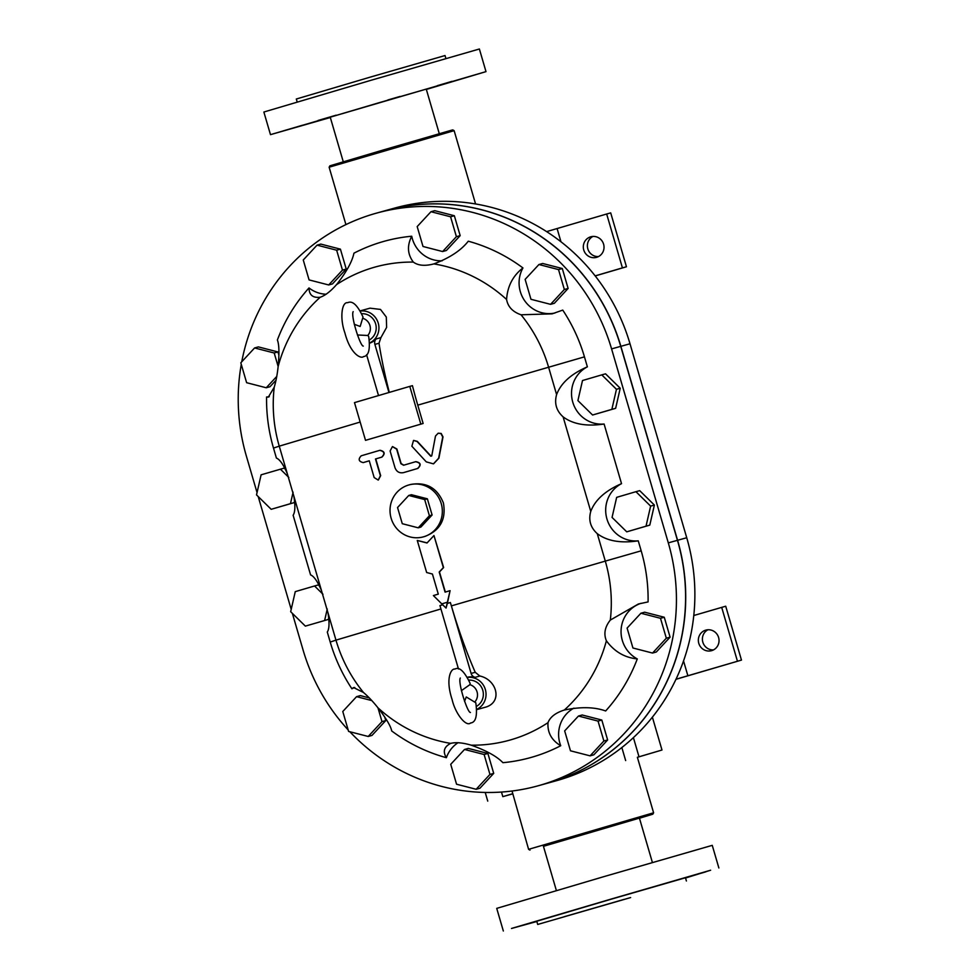 <?xml version="1.0" encoding="UTF-8"?>
<svg xmlns="http://www.w3.org/2000/svg" width="980" height="980" viewBox="0 0 980 980"><rect width="100%" height="100%" fill="white"/><g stroke="black" fill="none" stroke-linecap="round" stroke-linejoin="round"><path stroke-width="1.47" d="M556.383 890.563L543.41 846.181L579.425 835.462L639.426 818.104L652.398 862.486M684.922 877.676L670.295 881.988L684.922 877.676M705.857 871.82L686.772 877.406L705.857 871.82M536.807 921.445L532.52 922.67L536.795 921.384M516.35 927.154L535.448 921.567L516.35 927.154M550.919 916.815L568.976 911.547L550.919 916.815M620.744 896.308L632.872 892.805L620.744 896.308M630.618 897.57L537.702 924.459L630.618 897.57M624.04 899.395L564.039 916.766L624.04 899.395M686.404 880.983L685.461 877.749L611.03 899.236L536.758 921.237L537.702 924.459M685.547 878.019L710.623 870.228L610.993 899.113L511.511 928.464L536.832 921.506M718.867 867.974L712.252 845.348L604.378 876.488L496.725 908.374L503.34 931M439.285 133.684L426.251 89.106L378.194 102.974L330.236 117.184L343.27 161.761M452.062 81.328L437.423 85.64L452.062 81.328M472.985 75.472L453.899 81.058L472.985 75.472M426.312 89.315L439.763 85.407L426.325 89.376M304.425 124.95L319.051 120.65L304.425 124.95M283.49 130.818L302.575 125.22L283.49 130.818M318.059 120.467L336.103 115.199L318.059 120.467M387.884 99.96L399.999 96.457L387.884 99.96M445.9 58.494L445.03 55.542L370.599 77.016L296.315 99.017L297.185 101.981M426.349 89.437L485.994 71.626L479.379 49L371.518 80.14L263.865 112.026L270.48 134.652L330.334 117.514M485.994 71.626L270.48 134.652M408.746 495.464L411.441 494.716L427.378 498.82L432.107 515.002L429.412 515.75L424.683 499.567L408.746 495.464L397.549 507.53L402.278 523.7L418.215 527.816L429.412 515.75M427.378 498.82L424.683 499.567M432.107 515.002L420.898 527.068L418.215 527.816M454.132 130.659L452.736 129.899L450.8 130.413L383.658 149.867L329.893 165.828L329.133 167.213L454.132 130.659L475.57 203.963M543.447 846.316L652.839 814.172L653.599 812.788L528.6 849.342L512.026 791.019M652.839 814.172L639.462 818.239M637.367 757.283L661.99 750.019L637.38 757.307L653.599 812.788M635.934 491.691L616.665 497.35L612.059 517.416L626.747 531.834L646.028 526.174L650.622 506.109L635.934 491.691L639.707 490.649L654.383 505.055L650.622 506.109M654.383 505.055L649.789 525.121L646.028 526.174M649.789 525.121L626.747 531.834M564.664 730.896L570.483 750.803L590.082 755.85L603.876 741.003L598.045 721.096L578.445 716.037L564.664 730.896M598.045 721.096L601.818 720.043L582.206 714.996L578.445 716.037M601.818 720.043L607.637 739.961L603.876 741.003M607.637 739.961L593.856 754.808L590.082 755.85M627.102 628.094L632.933 648.001L652.533 653.06L666.327 638.201L660.495 618.294L640.895 613.235L627.102 628.094M660.495 618.294L664.269 617.253L644.656 612.194L640.895 613.235M664.269 617.253L670.087 637.159L666.327 638.201M670.087 637.159L656.306 652.006L652.533 653.06M601.781 374.875L605.542 373.833L620.23 388.239L615.636 408.317L592.582 415.018L577.906 400.6L582.5 380.534L601.781 374.875L616.457 389.293L611.863 409.358L592.582 415.018M615.636 408.317L611.863 409.358M620.23 388.239L616.457 389.293M423.005 246.482L417.186 226.576L430.967 211.717L450.579 216.776L456.398 236.682L442.617 251.542L423.005 246.482M430.967 211.717L434.74 210.675L454.34 215.735L460.171 235.641L446.378 250.488L442.617 251.542M460.171 235.641L456.398 236.682M454.34 215.735L450.579 216.776M530.964 299.292L525.133 279.374L538.927 264.526L558.527 269.586L564.345 289.492L550.564 304.339L530.964 299.292M538.927 264.526L542.687 263.485L562.299 268.532L568.118 288.451L554.337 303.298L550.564 304.339M568.118 288.451L564.345 289.492M562.299 268.532L558.527 269.586M547.502 783.192A196.478 190.304 -105.5 0 0 547.563 783.167A196.478 190.304 -105.5 0 0 677.584 540.286L620.867 346.32A196.478 190.304 -105.5 0 0 385.667 210.578A196.478 190.304 -105.5 0 0 385.593 210.602M693.779 615.514L725.715 606.216L741.468 660.091L676.004 679.226M385.667 210.578L394.805 208.042A196.478 190.304 74.5 0 1 630.005 343.772L686.735 537.738A196.478 190.304 74.5 0 1 559.262 779.896A196.478 190.304 74.5 0 1 556.714 780.631L547.563 783.167M501.478 792.048L502.826 796.642L512.797 793.69M502.826 796.642L512.405 793.947M721.684 607.331L737.438 661.206M683.538 660.924L687.874 675.759M711.688 650.634A10.67 10.327 74.5 0 1 698.74 643.162A10.67 10.327 74.5 0 1 705.833 630.115A10.67 10.327 74.5 0 1 718.622 637.564A10.67 10.327 74.5 0 1 711.688 650.634M707.915 629.773A10.67 10.327 -105.5 0 0 713.501 649.899M595.166 275.882L622.423 267.883L606.669 214.007L546.62 231.623M622.423 267.883L626.453 266.768L610.699 212.881L606.669 214.007M560.964 241.778L557.093 228.548M590.683 236.829A10.67 10.327 74.5 0 1 603.631 244.302A10.67 10.327 74.5 0 1 596.526 257.348A10.67 10.327 74.5 0 1 583.737 249.912A10.67 10.327 74.5 0 1 590.683 236.829M592.9 236.45A10.67 10.327 -105.5 0 0 598.486 256.576M675.967 679.312L741.468 660.091M626.453 266.768L595.203 275.931M328.704 618.074L328.398 619.421L305.356 626.122L290.668 611.704L295.262 591.638L314.543 585.979L322.984 594.26M319.455 586.052L318.316 584.938L314.543 585.979M328.398 619.421L305.356 626.122M327.259 609.009L324.625 620.463M464.52 749.467L468.281 748.414L487.893 753.473L493.712 773.379L489.951 774.433L476.158 789.28L456.558 784.221L450.727 764.314L464.52 749.467L484.12 754.514L489.951 774.433M487.893 753.473L484.12 754.514M493.712 773.379L479.93 788.239L476.158 789.28M384.699 716.956L385.765 720.57L381.992 721.623L368.211 736.47L348.598 731.423L342.78 711.505L356.573 696.658L371.873 700.602M354.736 687.458A30.319 29.363 -105.5 0 0 351.918 688.805L353.56 687.556L363.494 692.492C368.137 696.437 372.964 701.545 377.962 707.805L381.992 721.623M356.573 696.658L360.334 695.604L369.362 697.932M385.765 720.57L371.971 735.429L368.211 736.47M294.551 501.258L294.233 502.605L271.19 509.306L290.472 503.659L293.094 492.193M294.233 502.605L290.472 503.659M285.29 469.236L284.151 468.122L261.109 474.822L256.515 494.9L271.19 509.306M288.818 477.456L280.39 469.175M317.042 245.147L320.815 244.094L340.415 249.153L346.234 269.059L342.473 270.113L336.655 250.206L317.042 245.147L303.261 259.994L309.08 279.913L328.692 284.96L342.473 270.113M340.415 249.153L336.655 250.206M346.234 269.059L332.453 283.918L328.692 284.96M277.965 351.955L274.204 352.996L254.592 347.949L258.365 346.896L277.965 351.955L278.933 355.262M326.181 294.233A30.319 29.363 74.5 0 1 309.006 287.936A167.286 162.031 74.5 0 0 277.377 339.999C279.141 344.323 279.398 353.155 278.149 366.496L274.204 352.996M276.042 380.216L270.002 386.72L266.242 387.762L276.789 376.394M254.592 347.949L240.811 362.796L246.629 382.702L266.242 387.762M354.258 324.27L360.162 326.463L363.017 317.055C357.529 305.135 352.408 300.358 347.68 302.71C341.689 301.681 339.644 318.402 344.887 332.869C350.387 354.184 361.106 359.146 363.482 356.585C368.701 356.034 370.428 349.296 368.664 336.373L367.757 335.479L357.406 334.976M362.723 318.292A10.474 10.155 74.5 0 1 367.757 335.479M361.51 313.723A14.039 13.598 74.5 0 1 369.203 340.06M464.545 701.361L466.26 696.964L475.802 702.758C477.566 715.706 475.827 722.444 470.572 722.983C466.076 727.16 455.259 713.587 452.135 699.622C445.116 678.491 451.192 668.238 454.928 669.071C459.351 666.596 464.434 671.386 470.155 683.44L469.861 684.677L461.396 690.655M474.896 701.864A10.474 10.155 -105.5 0 0 469.861 684.677M468.648 680.108A14.039 13.598 74.5 0 1 476.341 706.445M426.276 461.862L433.43 463.859L438.624 458.248L442.727 436.982L440.902 433.528L438.134 433.234L435.488 436.051L431.739 455.933L430.759 456.215L417.039 441.453L413.511 440.449L411.882 446.243L426.276 461.862M438.281 433.209L441.184 433.454L443.009 436.909L438.905 458.175L433.564 463.822M413.646 440.412L417.321 441.38L431.041 456.141M395.014 467.754C396.594 471.76 399.424 473.389 403.503 472.63L417.541 468.514C421.204 464.986 420.543 462.719 415.557 461.727L403.564 465.243L400.881 463.687L396.618 449.085L392.404 446.635L390.113 450.996L395.014 467.754M415.826 461.654C420.812 462.646 421.474 464.9 417.811 468.44L403.772 472.556M392.539 446.598L396.888 449.012L401.151 463.613L403.87 465.157M379.713 450.359L361.228 455.798C357.982 459.216 358.643 461.482 363.213 462.597L369.264 460.808L374.164 477.566L378.207 480.065L380.387 475.729L375.487 458.983L381.698 457.158C385.14 453.679 384.479 451.425 379.713 450.359L379.983 450.286C384.748 451.351 385.41 453.605 381.967 457.072L375.757 458.897L380.657 475.655L378.354 480.016M369.264 460.821L363.494 462.511M441.784 603.876L446.047 608.066L447.382 602.235L441.784 603.876M447.382 602.235L450.09 590.658L445.079 592.128L439.199 572.038L443.352 567.616L433.969 535.546L427.011 542.994L417.272 540.446L426.655 572.516L432.425 574.035L438.293 594.125L433.393 595.558L441.6 603.692M446.047 608.066L447.358 603.411L450.384 602.529L471.111 673.432A5.611 5.439 -105.5 0 0 475.092 677.339A16.844 16.317 -105.5 0 0 467.178 677.315M417.272 540.446L427.121 542.883M433.969 535.546L443.622 567.543L439.469 571.965L445.349 592.055M450.09 590.658L447.431 603.104M640.908 603.337A30.319 29.363 -105.5 0 0 621.112 629.577A30.319 29.363 -105.5 0 0 637.282 658.915C624.591 657.629 614.301 651.577 606.387 640.785C603.533 633.889 604.844 626.992 610.32 620.071A144.893 140.336 -105.5 0 0 605.297 561.111L451.388 605.885L450.384 602.529M442.703 604.783L439.947 605.591L458.481 668.997M451.388 605.885A153.713 38.22 73.6 0 0 475.227 672.292L479.857 676.016C496.517 679.581 502.85 701.325 486.386 706.935L476.599 709.655M476.586 709.447A16.844 16.317 -105.5 0 0 467.252 677.437M378.525 395.565L366.581 354.723M369.46 343.245A16.844 16.317 -105.5 0 0 376.136 338.945A5.611 5.439 -105.5 0 0 374.887 344.384L388.962 392.502M360.04 310.93L370.011 308.161L380.497 309.435L386.304 317.042L386.622 327.394L380.914 337.622L379.003 343.245A153.713 38.22 73.6 0 0 389.305 392.404M420.824 424.107L409.787 386.39L412.433 385.667A150.908 37.522 73.6 0 0 417.774 405.144L423.127 423.47L365.516 440.339L423.127 423.47M417.774 405.144L584.448 356.855A167.286 162.031 74.5 0 0 562.753 310.096L552.132 313.845L521.042 314.788A144.893 140.336 74.5 0 1 548.58 367.145L556.603 394.597C560.915 383.143 571.181 373.895 587.375 366.839A30.319 29.363 74.5 0 0 572.773 402.168A30.319 29.363 74.5 0 0 604.096 424.022L621.528 483.655A30.319 29.363 -105.5 0 0 606.938 518.984A30.319 29.363 -105.5 0 0 638.25 540.838C620.757 543.447 607.098 541.058 597.273 533.659C590.499 527.559 588.331 520.147 590.756 511.413C595.081 499.959 605.334 490.698 621.528 483.655M521.042 314.788C512.687 311.873 507.873 306.764 506.587 299.476C507.469 286.233 512.92 275.723 522.952 267.944A30.319 29.363 74.5 0 0 524.827 300.946A30.319 29.363 74.5 0 0 554.937 313.012M522.952 267.944A167.286 162.031 74.5 0 0 468.281 241.203C461.115 250.39 449.649 257.948 433.871 263.902A144.893 140.336 74.5 0 1 506.587 299.476M442.115 260.815A30.319 29.363 74.5 0 1 411.735 236.229A167.286 162.031 74.5 0 0 353.939 253.183C352.163 261.685 346.357 272.171 336.544 284.617A144.893 140.336 74.5 0 1 413.327 262.089C418.154 265.629 425.002 266.229 433.871 263.902L433.54 264M336.544 284.617C330.677 291.293 325.238 295.495 320.215 297.246L319.848 297.357M360.175 422.049L279.251 446.157L287.275 473.61C283.379 464.569 279.766 459.387 276.409 458.077L273.493 448.08L279.251 446.157A144.893 140.336 74.5 0 1 274.229 387.198C275.993 381.318 277.303 374.409 278.149 366.496A144.893 140.336 74.5 0 1 320.215 297.246C312.841 298.092 309.104 294.98 309.006 287.936M409.787 386.39L354.49 402.621L365.516 440.339M441.221 503.536A26.95 26.105 -105.5 0 0 408.954 484.929A26.95 26.105 -105.5 0 0 408.611 485.027A26.95 26.105 -105.5 0 0 391.081 518.053A26.95 26.105 -105.5 0 0 423.385 536.856A26.95 26.105 -105.5 0 0 441.221 503.536M408.954 484.929L410.571 484.475C426.3 481.719 437.239 487.869 443.401 502.936C446.304 519.327 440.167 530.486 425.002 536.403L423.385 536.856M376.381 213.162L385.532 210.614A196.478 190.304 74.5 0 1 620.732 346.357L677.45 540.323A196.478 190.304 74.5 0 1 547.428 783.204L538.277 785.752A196.478 190.304 -105.5 0 0 668.299 542.859L611.581 348.892A196.478 190.304 -105.5 0 0 376.381 213.162A196.478 190.304 -105.5 0 0 241.742 361.791M369.448 343.074A16.844 16.317 -105.5 0 0 360.113 311.052M287.275 473.61L293.779 495.868C295.409 505.668 295.188 512.136 293.13 515.26L310.574 574.88C313.918 576.203 317.545 581.385 321.428 590.426L327.945 612.684C329.562 622.484 329.341 628.952 327.296 632.063L330.211 642.059L335.969 640.136A144.893 140.336 -105.5 0 0 363.494 692.492M610.32 620.071L638.421 603.986L648.086 601.916A167.286 162.031 74.5 0 0 641.177 550.821L605.297 561.111L597.273 533.659M573.913 708.124A30.319 29.363 -105.5 0 0 560.732 745.719C551.581 740.255 547.33 732.575 548.004 722.652C550.148 717.017 555.587 712.815 564.321 710.035L565.019 709.826M606.387 640.785A144.893 140.336 -105.5 0 1 564.321 710.035C580.846 706.641 594.627 706.96 605.652 710.978A167.286 162.031 74.5 0 0 637.282 658.915M560.732 745.719A167.286 162.031 74.5 0 1 502.924 762.685C496.799 756.327 486.239 750.496 471.221 745.18C462.683 742.681 455.835 742.081 450.678 743.379A144.893 140.336 -105.5 0 1 377.962 707.805C386.23 718.499 390.812 726.217 391.706 730.958A167.286 162.031 74.5 0 0 446.378 757.699C442.617 751.562 444.05 746.785 450.678 743.379L450.861 743.318M458.101 742.668A30.319 29.363 -105.5 0 0 446.378 757.699M351.918 688.805A167.286 162.031 74.5 0 1 330.211 642.059M471.221 745.18A144.893 140.336 -105.5 0 0 548.004 722.652M604.096 424.022C586.604 426.631 572.945 424.242 563.108 416.855C556.346 410.755 554.178 403.331 556.603 394.597M638.25 540.838L641.177 550.821M413.327 262.089C407.46 254.237 406.933 245.613 411.735 236.229M269.279 396.68A30.319 29.363 74.5 0 1 266.585 396.986L268.349 397.108L274.229 387.198M584.448 356.855L587.375 366.839M241.276 364.364A196.478 190.304 -105.5 0 0 246.36 456.043L257.042 492.573M258.206 496.566L291.207 609.389M292.371 613.382L303.077 650.01A196.478 190.304 -105.5 0 0 348.182 729.953M349.836 731.729A196.478 190.304 -105.5 0 0 538.277 785.752M273.493 448.08A167.286 162.031 74.5 0 1 266.585 396.986M621.847 747.544L625.657 760.578M620.867 346.32L630.005 343.772M677.584 540.286L686.735 537.738M638.985 756.695L633.411 737.634M475.092 677.339L479.857 676.016M475.227 672.292L471.111 673.432M374.887 344.384L379.003 343.245M380.914 337.622L376.136 338.945M327.945 612.684L335.969 640.136L440.927 608.96M563.108 416.855L590.756 511.413M293.779 495.868L321.428 590.426M620.732 346.357L611.581 348.892M677.45 540.323L668.299 542.859M329.133 167.213L345.916 224.604M529.984 850.101L528.6 849.342M485.21 792.44L487.746 801.113M661.99 750.019L652.386 717.164M363.262 346.075L363.286 346.087C360.334 346.54 350.509 315.756 353.18 311.652M470.4 712.46L470.425 712.472C467.472 712.926 457.648 682.141 460.318 678.038"/></g></svg>
